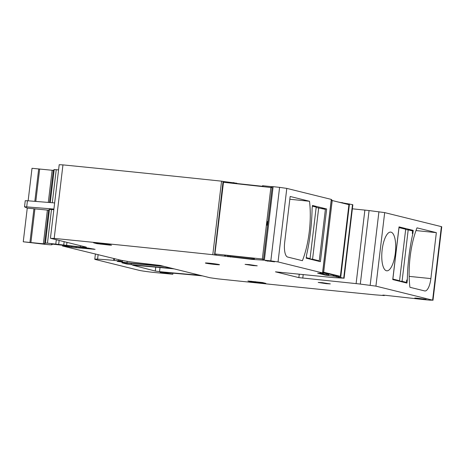 <?xml version="1.0" encoding="UTF-8"?>
<svg xmlns="http://www.w3.org/2000/svg" width="465" height="465" viewBox="0 0 465 465"><rect width="100%" height="100%" fill="white"/><g stroke="black" fill="none" stroke-linecap="round" stroke-linejoin="round"><path stroke-width="0.7" d="M53.911 209.058L26.708 206.879L27.441 200.752L54.643 202.932M26.708 206.879L24.511 206.838L27.266 208.105M27.313 208.128L47.383 210.087L48.593 210.157L49.464 209.366L53.835 209.715M24.511 206.838L25.244 200.706L27.441 200.752M32.062 168.301L52.132 170.266L53.341 170.33L54.213 169.539L58.578 169.894M214.534 254.971L252.338 259.418L264.358 260.185A1424.586 65.309 6.8 0 1 270.828 260.877L278.035 261.917L322.536 272.926L320.123 272.781L323.245 273.565L317.653 273.182L325.401 275.1L333.684 276.146L343.711 278.163L334.318 277.657A12.352 0.564 6.8 0 1 330.627 277.314L275.46 271.833L298.85 277.617L356.103 283.615A12.352 0.564 6.8 0 1 360.299 284.08L375.918 286.132L432.619 300.158L429.561 300.146A1424.586 65.309 6.8 0 1 423.586 299.57L384.543 295.217L382.846 295.095L384.375 295.56L375.191 294.856A1424.586 65.309 6.8 0 1 217.905 278.866L210.046 277.756L160.193 265.428L145.039 263.649A21.617 0.994 6.8 0 1 129.427 261.679L122.934 260.627A21.617 0.994 6.8 0 1 120.243 260.069L62.473 245.997L68.291 246.566A9.881 0.453 6.8 0 0 71.749 247.235L76.045 247.723A21.617 0.994 6.8 0 1 82.892 248.275L95.098 249.35L88.588 248.13L53.144 244.212L51.58 244.096L52.388 244.323L51.929 244.741A9.265 0.424 6.8 0 1 45.872 244.404L23.25 241.788L43.367 243.788L44.576 243.852L45.448 243.061L47.465 243.172L80.311 246.921A9.265 0.424 6.8 0 0 86.38 247.246A9.265 0.424 6.8 0 0 85.833 247.031L50.801 238.365L54.19 238.411A1424.586 65.309 6.8 0 1 212.796 254.686L221.561 181.164L223.066 181.385L214.534 254.971L223.066 181.385M50.435 238.225L59.2 164.703L62.955 164.889A1424.586 65.309 6.8 0 1 83.113 166.9A1424.586 65.309 6.8 0 1 221.561 181.164M212.796 254.686L214.295 254.901M224.711 182.419L224.804 181.67L223.299 181.455M224.804 181.67L236.865 183.256M228.362 255.581L227.786 255.674L227.705 256.349L228.1 256.767L228.146 256.465M253.64 259.127L253.599 259.429L253.652 259.115L252.059 259.017L252.164 258.116M227.705 256.349L252.059 259.017M227.937 256.465L253.623 259.232M436.35 232.645L417.006 227.856A50.65 17.49 95.8 0 0 409.921 287.289L424.667 290.933A13.59 4.691 95.8 0 0 424.894 290.974A13.59 4.691 95.8 0 0 430.869 278.593L436.35 232.645L415.995 230.564M392.815 279.047L399.557 280.709L396.099 280.354L398.604 280.976L402.062 281.325L408.2 229.861L412.589 230.948L412.292 233.401L412.874 233.459A81.84 28.26 95.8 0 0 407.317 280.023L406.951 283.086L392.751 279.57L399.034 226.879L413.234 230.396L412.874 233.459M413.234 230.396L408.317 229.89M402.684 282.028L406.451 282.412L406.741 279.959L407.317 280.023M298.85 277.617L299.268 274.112M299.239 274.344L297.606 273.943M327.168 275.379L327.209 275.077L328.685 275.228L326.593 274.914L326.721 273.839L328.767 274.548L328.517 273.92M320.193 273.327L326.593 274.914M319.159 273.24L327.209 275.077M326.721 273.839L323.315 272.996M326.046 273.35L328.459 274.431M289.823 199.253L309.498 201.264A50.65 17.49 95.8 0 1 302.407 260.691L287.661 257.046A13.59 4.691 95.8 0 1 284.673 242.428L290.154 196.48L309.498 201.264M326.668 208.977L312.463 205.466L312.096 208.529A81.84 28.26 95.8 0 1 306.545 255.093L306.179 258.156L320.385 261.667L326.668 208.977L321.745 208.477M393.402 262.138A19.454 6.719 95.8 0 0 395.529 242.585A19.454 6.719 95.8 0 0 390.71 232.099A19.454 6.719 95.8 0 0 384.061 240.771A19.454 6.719 95.8 0 0 381.934 260.324A19.454 6.719 95.8 0 0 386.752 270.81A19.454 6.719 95.8 0 0 393.402 262.138M236.848 183.524L262.324 186.279M262.37 185.913L262.307 186.43L262.62 185.721L272.199 186.715M161.925 265.858A216.184 9.91 6.8 0 1 127.015 262.777L117.633 261.406A7.411 0.337 6.8 0 1 117.192 261.237A7.411 0.337 6.8 0 1 119.366 261.254L122.376 261.504L119.97 261.034L113.646 260.348A58.677 2.691 6.8 0 0 97.586 259.15A15.444 0.709 6.8 0 0 94.779 259.226A15.444 0.709 6.8 0 0 95.691 259.58L139.082 270.316A12.352 0.564 6.8 0 0 154.107 272.455L172.817 274.251L160.105 272.234L162.442 272.287A224.828 10.306 6.8 0 1 201.444 275.78L202.502 275.89M199.857 275.239A216.184 9.91 6.8 0 1 159.518 271.641L155.281 271.054L132.56 265.155A216.184 9.91 6.8 0 1 173.119 268.77L174.172 268.886M171.509 268.224A216.184 9.91 6.8 0 1 131.177 264.632L126.939 264.044L121.917 262.801L122.865 262.754A216.184 9.91 6.8 0 1 163.436 266.375L164.488 266.486M432.619 300.158L441.384 226.635L441.75 226.775L432.985 300.297M441.384 226.635L384.683 212.61L369.071 210.564A12.352 0.564 6.8 0 0 364.874 210.099L352.365 208.82M343.711 278.163L352.482 204.641L352.848 204.786L344.077 278.303M352.482 204.641L338.886 202.182M327.023 275.379L327.064 275.071M331.923 200.502L332.016 200.043L331.324 199.869M322.536 272.926L331.295 199.444M331.301 199.404L286.8 188.395L279.593 187.36A1424.586 65.309 6.8 0 0 273.124 186.663L264.358 260.185M272.257 186.628L273.124 186.663M265.451 260.691L274.542 261.836L265.451 260.691M109.49 245.096L96.912 243.66L93.599 242.811L108.2 244.358L111.513 245.206L109.49 245.096L109.542 244.689M263.835 283.278L251.257 281.842L247.944 280.994L262.539 282.54L265.858 283.383L263.835 283.278L263.882 282.871M419.25 298.733L426.062 299.321L416.977 298.17L414.774 298.053L419.25 298.733L419.285 298.408M326.325 283.679L330.336 283.894L322.193 282.656L318.188 282.447L326.325 283.679M253.233 265.602L257.244 265.811L249.089 264.573L245.072 264.364L253.233 265.602M210.035 263.266A7.103 0.326 -173.2 0 0 205.379 263.021A7.103 0.326 -173.2 0 0 214.836 264.457A7.103 0.326 -173.2 0 0 219.486 264.701A7.103 0.326 -173.2 0 0 210.035 263.266M312.381 206.158L316.2 207.105L310.062 258.569L306.604 258.215L309.109 258.836L309.149 258.476M315.485 260.458L319.252 260.842L325.39 209.378L316.159 207.466M318.705 207.727L312.567 259.191L309.109 258.836M319.252 260.842L312.567 259.191M310.062 258.569L306.243 257.627M398.604 280.976L398.645 280.616M399.557 280.709L405.695 229.245L398.953 227.583M402.062 281.325L406.451 282.412M405.649 229.6L408.2 229.861M392.873 279.052L399.011 227.588M322.663 272.473L336.91 275.995L340.374 276.35L348.919 204.664L332.213 200.531L323.663 272.217L322.71 272.118M332.213 200.531L331.254 200.432M323.663 272.217L340.374 276.35M326.331 273.379L323.838 273.124M323.32 272.938L325.209 273.1M224.694 255.186L254.419 258.36M271.833 187.622L223.473 182.286L214.923 253.971L215.87 254.25M270.886 187.343L262.341 259.022L263.289 259.301M267.34 225.298L267.026 225.205L267.462 221.532L267.782 221.625M214.923 253.971L262.341 259.022M34.829 201.345L38.7 168.871M35.805 201.421L39.67 168.993M48.296 202.426L52.132 170.266M49.505 202.519L53.341 170.33M50.272 202.583L54.213 169.539M52.289 202.746L56.236 169.655M54.19 238.411L62.955 164.889M216.033 255.192L216.167 254.105M233.349 182.582L233.261 183.332M224.711 255.012L224.583 256.105M225.258 256.198L225.368 255.262M233.936 183.402L234.023 182.675M227.827 256.372L227.792 256.68M236.493 183.675L236.557 183.158M253.652 259.115L253.733 258.441M230.169 255.773L230.059 256.674M409.159 276.373L430.869 278.593M328.685 275.228L328.767 274.548M236.534 183.681L236.598 183.169M236.813 183.71L236.865 183.245M327.337 273.978L327.377 273.635M327.505 274.048L327.546 273.682M328.552 274.466L328.61 273.943M167.168 273.356L167.249 272.688M97.586 259.15L98.132 254.593M113.646 260.348L113.867 258.488M114.262 260.406L114.471 258.639M118.546 260.848L118.68 259.679M119.97 261.034L120.086 260.028M122.103 261.429L122.214 260.487M118.377 261.592L118.43 261.196M127.015 262.777L127.183 261.388M155.281 271.054L155.746 267.148M159.518 271.641L160.012 267.538M126.939 264.044L127.05 263.103M131.177 264.632L131.316 263.457M227.827 256.686L227.867 256.384M80.311 246.921L80.462 245.7M66.588 245.52L66.966 242.364M63.722 245.16L64.141 241.666M58.671 244.387L59.142 240.428M55.8 244.026L56.312 239.731M47.465 243.172L51.487 209.477M45.448 243.061L49.464 209.366M44.576 243.852L48.593 210.157M43.367 243.788L47.383 210.087M30.905 242.515L34.922 208.814M29.934 242.393L33.951 208.698M93.448 249.281L93.488 248.926M82.892 248.275L82.973 247.56M76.045 247.723L76.15 246.863M71.749 247.235L71.848 246.421M68.291 246.566L68.349 246.066M66.274 246.276L66.321 245.857M63.385 245.985L63.438 245.561M375.918 286.132L384.683 212.61M370.163 285.254L378.928 211.738M360.299 284.08L369.071 210.564M356.103 283.615L364.874 210.099M302.779 278.169L303.215 274.513M340.706 277.419L349.471 203.897M339.136 277.198L339.247 276.233M347.814 204.391L347.901 203.676M338.27 277.111L338.386 276.146M346.966 204.181L347.035 203.589M336.701 276.89L336.805 275.972M345.414 203.798L345.466 203.368M333.684 276.146L333.794 275.222M342.403 203.054L342.455 202.624M333.085 276.053L333.207 275.077M341.81 202.909L341.856 202.531M328.424 275.507L328.464 275.199M328.331 275.495L328.366 275.187M327.343 275.396L327.377 275.088M325.401 275.1L325.442 274.792M323.21 273.554L323.32 272.635M278.035 261.917L286.8 188.395M270.828 260.877L279.593 187.36M262.859 260.185L262.975 259.208M267.026 225.205L267.468 221.532M271.519 187.529L271.624 186.663M254.309 259.272L254.436 258.185M262.987 186.5L263.074 185.75M253.855 259.243L253.966 258.308M262.533 186.453L262.62 185.721M252.338 259.418L252.373 259.11M230.338 257.069L230.378 256.767M267.759 260.923L267.724 261.249M100.841 244.212L100.928 243.462M96.912 243.66L96.987 243.061M255.186 282.394L255.273 281.645M251.257 281.842L251.327 281.238M423.894 298.914L423.859 299.204M28.138 200.81L32.015 168.266M236.825 183.71L236.877 183.251M172.817 274.251L172.945 273.176M94.779 259.226L95.406 253.925M122.376 261.504L122.493 260.54M23.25 241.788L27.266 208.093M323.245 273.565L323.355 272.641M331.958 200.508L332.016 200.043M322.605 272.955L331.376 199.433M263.446 260.127L272.217 186.61"/></g></svg>
